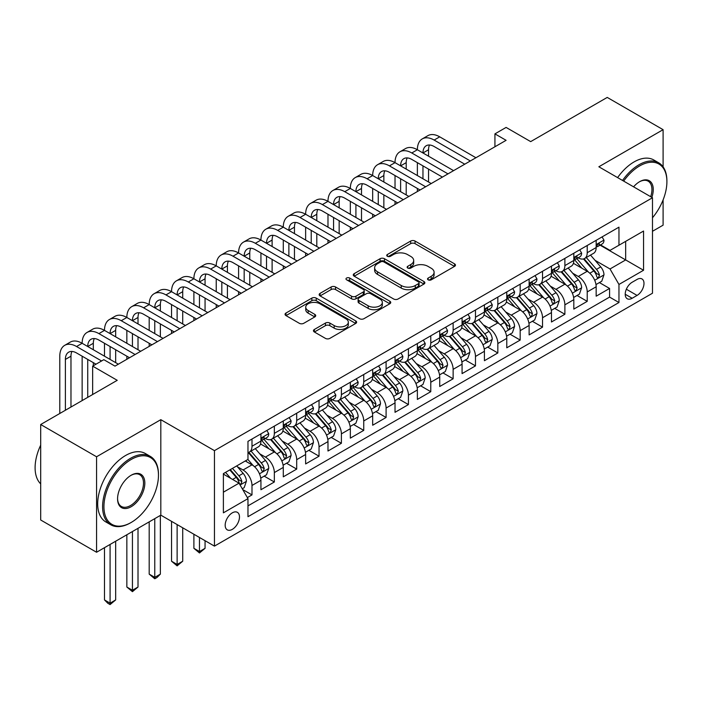 <?xml version="1.0" encoding="UTF-8"?>
<svg xmlns="http://www.w3.org/2000/svg" width="702" height="702" viewBox="0 0 702 702"><rect width="100%" height="100%" fill="white"/><g stroke="black" fill="none" stroke-linecap="round" stroke-linejoin="round"><path stroke-width="1.05" d="M428.167 279.844A2.167 1.255 0 0 0 431.239 279.844L454.545 266.383A3.106 1.79 0 0 0 455.458 265.119A3.106 1.79 0 0 0 454.545 263.855L415.057 241.058A3.106 1.79 0 0 0 410.67 241.058L387.364 254.51A2.167 1.255 0 0 0 386.732 255.396A2.167 1.255 0 0 0 387.364 256.283A2.167 1.255 0 0 0 390.435 256.283L393.453 254.545A9.925 5.73 0 0 1 407.493 254.545L410.784 256.441A9.925 5.73 0 0 1 413.689 260.495A9.925 5.73 0 0 1 410.784 264.549L407.765 266.295A2.167 1.255 0 0 0 407.125 267.181A2.167 1.255 0 0 0 407.765 268.067A2.167 1.255 0 0 0 410.837 268.067L413.855 266.321A9.925 5.73 0 0 1 427.895 266.321L431.186 268.225A9.925 5.73 0 0 1 434.09 272.279A9.925 5.73 0 0 1 431.186 276.325L428.167 278.071A2.167 1.255 0 0 0 427.527 278.957A2.167 1.255 0 0 0 428.167 279.844L428.167 278.071M232.327 529.352A10.118 5.835 120 0 0 238.934 520.436A10.118 5.835 120 0 0 237.381 512.337A10.118 5.835 120 0 0 232.327 512.837A10.118 5.835 120 0 0 225.719 521.744A10.118 5.835 120 0 0 227.272 529.852A10.118 5.835 120 0 0 232.327 529.352M314.373 329.457A3.106 1.79 0 0 0 313.461 330.73A3.106 1.79 0 0 0 314.373 331.993L325.447 338.39A3.106 1.79 0 0 0 329.835 338.39L355.721 323.447A3.106 1.79 0 0 0 356.625 322.174A3.106 1.79 0 0 0 355.721 320.911L316.233 298.113A3.106 1.79 0 0 0 311.846 298.113L285.96 313.057A3.106 1.79 0 0 0 285.056 314.32A3.106 1.79 0 0 0 285.96 315.593L299.342 323.315A3.106 1.79 0 0 0 303.729 323.315L314.812 316.918A3.106 1.79 0 0 0 315.716 315.654A3.106 1.79 0 0 0 314.812 314.391L308.169 310.556A8.301 4.791 0 0 1 305.739 307.169A8.301 4.791 0 0 1 310.863 302.746A8.301 4.791 0 0 1 319.91 303.782L345.902 318.787A8.301 4.791 0 0 1 348.332 322.174A8.301 4.791 0 0 1 343.208 326.605A8.301 4.791 0 0 1 334.17 325.561L329.835 323.06A3.106 1.79 0 0 0 325.447 323.06L314.373 329.457L314.373 331.993M663.1 166.857L663.1 129.677L607.23 97.42L530.686 141.62L506.098 127.422L494.928 133.871L506.098 140.321L114.996 366.128L103.826 359.678L92.646 366.128L92.646 394.515M96.56 456.774L96.56 552.255L160.811 515.154L160.811 419.673L96.56 456.774L40.69 424.517L117.234 380.317L92.646 366.128M160.811 419.673L214.452 450.64L652.483 197.745L652.483 293.225L214.452 546.121L214.452 450.64M663.1 129.677L598.85 166.778L652.483 197.745M393.673 298.999A3.106 1.79 0 0 0 398.06 298.999L423.947 284.056A3.106 1.79 0 0 0 424.85 282.792A3.106 1.79 0 0 0 423.947 281.52L384.459 258.722A3.106 1.79 0 0 0 380.072 258.722L354.185 273.666A3.106 1.79 0 0 0 353.273 274.938A3.106 1.79 0 0 0 354.185 276.202L393.673 298.999M347.481 280.309A2.167 1.255 0 0 1 349.684 280.616L349.684 278.036L389.829 301.219A3.106 1.79 0 0 1 390.742 302.483A3.106 1.79 0 0 1 389.829 303.747L363.943 318.69A3.106 1.79 0 0 1 359.556 318.69L320.068 295.893L320.068 293.366A3.106 1.79 0 0 0 319.164 294.629A3.106 1.79 0 0 0 320.068 295.893M320.068 293.366L331.151 286.969A3.106 1.79 0 0 1 335.538 286.969L351.553 296.209A3.106 1.79 0 0 0 355.94 296.209L363.285 291.971A3.106 1.79 0 0 0 364.198 290.707A3.106 1.79 0 0 0 363.285 289.435L346.612 279.808A2.167 1.255 0 0 1 345.981 278.922A2.167 1.255 0 0 1 347.323 277.764A2.167 1.255 0 0 1 349.684 278.036M96.56 552.255L40.69 519.998L40.69 424.517M652.483 231.291L663.1 225.167L663.1 199.903M247.358 497.578L251.992 494.901L242.716 489.548M237.443 466.76L243.059 469.998A12.645 7.301 60 0 1 251.992 485.477L260.933 480.317L260.933 489.742L274.342 481.993L264.171 476.123M259.793 453.852L265.4 457.09A12.645 7.301 60 0 1 274.342 472.578L283.283 467.418L283.283 476.833L296.692 469.094L286.521 463.223M282.143 440.953L287.75 444.19A12.645 7.301 60 0 1 296.692 459.678L305.633 454.51L305.633 463.934L319.041 456.195L308.871 450.315M304.493 428.044L310.1 431.291A12.645 7.301 60 0 1 319.041 446.77L327.983 441.611L327.983 451.026L341.391 443.287L331.221 437.416M326.842 415.145L332.45 418.383A12.645 7.301 60 0 1 341.391 433.871L350.333 428.711L350.333 438.127L363.741 430.387L353.571 424.517M349.192 402.246L354.8 405.484A12.645 7.301 60 0 1 363.741 420.963L372.674 415.803L372.674 425.228L386.091 417.479L375.921 411.609M371.533 389.338L377.149 392.576A12.645 7.301 60 0 1 386.091 408.064L395.024 402.904L395.024 412.32L408.432 404.58L398.271 398.71M393.883 376.439L399.499 379.677A12.645 7.301 60 0 1 408.432 395.156L417.374 389.996L417.374 399.42L430.782 391.672L420.612 385.802M416.233 363.531L421.849 366.769A12.645 7.301 60 0 1 430.782 382.257L439.724 377.097L439.724 386.512L453.132 378.773L442.962 372.902M438.583 350.631L444.19 353.869A12.645 7.301 60 0 1 453.132 369.357L462.074 364.189L462.074 373.613L475.482 365.874L465.312 360.003M460.933 337.723L466.54 340.97A12.645 7.301 60 0 1 475.482 356.449L484.424 351.29L484.424 360.705L497.832 352.966L487.662 347.095M483.283 324.824L488.89 328.062A12.645 7.301 60 0 1 497.832 343.55L506.774 338.39L506.774 347.806L520.182 340.066L510.012 334.196M505.633 311.925L511.24 315.163A12.645 7.301 60 0 1 520.182 330.642L529.124 325.482L529.124 334.907L542.532 327.158L532.362 321.288M527.974 299.017L533.59 302.255A12.645 7.301 60 0 1 542.532 317.743L551.465 312.583L551.465 321.999L564.882 314.259L554.712 308.389M550.324 286.118L555.94 289.356A12.645 7.301 60 0 1 564.882 304.835L573.815 299.675L573.815 309.099L587.223 301.351L587.223 291.935A12.645 7.301 -120 0 0 578.29 276.456L572.674 273.21M577.062 295.481L587.223 301.351M260.933 480.317A12.645 7.301 -120 0 0 251.992 464.838L245.288 460.968M283.283 467.418A12.645 7.301 -120 0 0 274.342 451.93L260.521 443.954M305.633 454.51A12.645 7.301 -120 0 0 296.692 439.031L282.871 431.046M327.983 441.611A12.645 7.301 -120 0 0 319.041 426.123L305.221 418.146M350.333 428.711A12.645 7.301 -120 0 0 341.391 413.224L327.571 405.247M372.674 415.803A12.645 7.301 -120 0 0 363.741 400.324L349.921 392.339M395.024 402.904A12.645 7.301 -120 0 0 386.091 387.416L372.271 379.44M417.374 389.996A12.645 7.301 -120 0 0 408.432 374.517L394.612 366.532M439.724 377.097A12.645 7.301 -120 0 0 430.782 361.609L416.962 353.632M462.074 364.189A12.645 7.301 -120 0 0 453.132 348.71L439.312 340.733M484.424 351.29A12.645 7.301 -120 0 0 475.482 335.802L461.662 327.825M506.774 338.39A12.645 7.301 -120 0 0 497.832 322.902L484.011 314.926M529.124 325.482A12.645 7.301 -120 0 0 520.182 310.003L506.361 302.018M551.465 312.583A12.645 7.301 -120 0 0 542.532 297.095L528.711 289.119M573.815 299.675A12.645 7.301 -120 0 0 564.882 284.196L551.052 276.211M637.065 279.422L632.151 282.257A9.802 5.66 120 0 0 625.745 290.891A9.802 5.66 120 0 0 627.246 298.745A9.802 5.66 120 0 0 632.151 298.262L637.065 295.419A9.802 5.66 120 0 0 643.462 286.785A9.802 5.66 120 0 0 641.961 278.931A9.802 5.66 120 0 0 637.065 279.422M223.385 492.19L239.031 483.16L247.973 498.639L247.973 516.707L618.962 302.518L618.962 284.45L610.02 268.971L595.024 260.31M247.973 498.639L223.385 512.837L223.385 473.613L247.973 459.415L247.973 441.347L618.962 227.158L618.962 245.226L643.55 231.037L643.55 270.261L618.962 284.45M265.286 438.443L265.4 438.513A12.645 7.301 60 0 0 271.727 439.136L280.668 433.976A12.645 7.301 -120 0 0 283.283 428.194L283.283 420.963M287.636 425.544L287.75 425.614A12.645 7.301 60 0 0 294.077 426.237L303.01 421.077A12.645 7.301 -120 0 0 305.633 415.286L305.633 408.064M309.986 412.636L310.1 412.706A12.645 7.301 60 0 0 316.426 413.329L325.359 408.169A12.645 7.301 -120 0 0 327.983 402.386L327.983 395.156M332.336 399.736L332.45 399.807A12.645 7.301 60 0 0 338.768 400.43L347.709 395.27A12.645 7.301 -120 0 0 350.333 389.478L350.333 382.257M354.685 386.837L354.8 386.899A12.645 7.301 60 0 0 361.118 387.53L370.059 382.362A12.645 7.301 -120 0 0 372.674 376.579L372.674 369.349M377.035 373.929L377.149 373.999A12.645 7.301 60 0 0 383.467 374.622L392.409 369.463A12.645 7.301 -120 0 0 395.024 363.68L395.024 356.449M399.377 361.03L399.499 361.091A12.645 7.301 60 0 0 405.817 361.723L414.759 356.563A12.645 7.301 -120 0 0 417.374 350.772L417.374 343.55M421.726 348.122L421.849 348.192A12.645 7.301 60 0 0 428.167 348.815L437.109 343.655A12.645 7.301 -120 0 0 439.724 337.873L439.724 330.642M444.076 335.223L444.19 335.293A12.645 7.301 60 0 0 450.517 335.916L459.459 330.756A12.645 7.301 -120 0 0 462.074 324.965L462.074 317.743M466.426 322.315L466.54 322.385A12.645 7.301 60 0 0 472.867 323.017L481.8 317.848A12.645 7.301 -120 0 0 484.424 312.065L484.424 304.835M488.776 309.415L488.89 309.485A12.645 7.301 60 0 0 495.217 310.108L504.15 304.949A12.645 7.301 -120 0 0 506.774 299.157L506.774 291.935M511.126 296.516L511.24 296.577A12.645 7.301 60 0 0 517.558 297.209L526.5 292.05A12.645 7.301 -120 0 0 529.124 286.258L529.124 279.036M533.476 283.608L533.59 283.678A12.645 7.301 60 0 0 539.908 284.301L548.85 279.142A12.645 7.301 -120 0 0 551.465 273.359L551.465 266.128M555.817 270.709L555.94 270.779A12.645 7.301 60 0 0 562.258 271.402L571.2 266.242A12.645 7.301 -120 0 0 573.815 260.451L573.815 253.229M247.973 505.87L609.573 297.095L609.573 288.452L596.165 296.191L596.165 286.776A12.645 7.301 -120 0 0 587.223 271.288L573.402 263.311M578.167 257.801L578.29 257.871A12.645 7.301 -120 0 0 584.608 258.494A12.645 7.301 -120 0 0 587.223 252.711L587.223 245.481M584.608 258.494L593.55 253.334A12.645 7.301 -120 0 0 596.165 247.552L596.165 240.321M251.992 439.031L251.992 446.253A12.645 7.301 60 0 1 249.377 452.044A12.645 7.301 60 0 1 247.973 452.553M249.377 452.044L258.318 446.884A12.645 7.301 -120 0 0 260.933 441.093L260.933 433.871M274.342 426.123L274.342 433.353A12.645 7.301 60 0 1 271.727 439.136M296.692 413.224L296.692 420.445A12.645 7.301 60 0 1 294.077 426.237M319.041 400.315L319.041 407.546A12.645 7.301 60 0 1 316.426 413.329M341.391 387.416L341.391 394.647A12.645 7.301 60 0 1 338.768 400.43M363.741 374.517L363.741 381.739A12.645 7.301 60 0 1 361.118 387.53M386.091 361.609L386.091 368.84A12.645 7.301 60 0 1 383.467 374.622M408.432 348.71L408.432 355.932A12.645 7.301 60 0 1 405.817 361.723M430.782 335.802L430.782 343.032A12.645 7.301 60 0 1 428.167 348.815M453.132 322.902L453.132 330.124A12.645 7.301 60 0 1 450.517 335.916M475.482 310.003L475.482 317.225A12.645 7.301 60 0 1 472.867 323.017M497.832 297.095L497.832 304.326A12.645 7.301 60 0 1 495.217 310.108M520.182 284.196L520.182 291.418A12.645 7.301 60 0 1 517.558 297.209M542.532 271.288L542.532 278.518A12.645 7.301 60 0 1 539.908 284.301M564.882 258.389L564.882 265.61A12.645 7.301 60 0 1 562.258 271.402M564.882 304.835L564.882 314.259M542.532 317.743L542.532 327.158M520.182 330.642L520.182 340.066M497.832 343.55L497.832 352.966M475.482 356.449L475.482 365.874M453.132 369.357L453.132 378.773M430.782 382.257L430.782 391.672M408.432 395.156L408.432 404.58M386.091 408.064L386.091 417.479M363.741 420.963L363.741 430.387M341.391 433.871L341.391 443.287M319.041 446.77L319.041 456.195M296.692 459.678L296.692 469.094M274.342 472.578L274.342 481.993M251.992 485.477L251.992 494.901M239.031 483.16L223.385 474.122M610.02 268.971L625.666 259.933L625.666 241.356L643.55 231.037M600.07 245.156L643.55 270.261M600.517 244.901L610.02 250.386L618.962 245.226M160.811 515.154L214.452 546.121M494.928 133.871L494.928 146.779M599.403 282.581L609.573 288.452M609.573 297.095L618.962 302.518M429.036 280.151L431.186 278.913A9.925 5.73 0 0 0 434.09 274.859L434.09 272.279M413.689 260.495L413.689 263.075A9.925 5.73 0 0 1 410.784 267.129L408.634 268.375M454.501 266.409L415.057 243.638A3.106 1.79 0 0 0 410.67 243.638L388.232 256.59M423.903 284.082L384.459 261.302A3.106 1.79 0 0 0 380.072 261.302L354.229 276.228M418.462 283.678A2.167 1.255 0 0 0 419.094 282.792A2.167 1.255 0 0 0 418.462 281.906L383.801 261.89A2.167 1.255 0 0 0 380.73 261.89L377.544 263.724A9.925 5.73 0 0 0 374.64 267.778A9.925 5.73 0 0 0 377.544 271.832L401.237 285.512A9.925 5.73 0 0 0 415.277 285.512L418.462 283.678L418.462 286.258A2.167 1.255 0 0 0 419.094 285.372L419.094 282.792M374.64 267.778L374.64 270.358A9.925 5.73 0 0 0 377.544 274.412L377.544 271.832M418.462 286.258L415.277 288.092A9.925 5.73 0 0 1 401.237 288.092L377.544 274.412M320.112 295.919L331.151 289.549L331.151 286.969M364.198 290.707L364.198 293.287A3.106 1.79 0 0 1 363.285 294.55L355.94 298.798A3.106 1.79 0 0 1 351.553 298.798L335.538 289.549A3.106 1.79 0 0 0 331.151 289.549M349.684 280.616L389.794 303.773M368.173 305.809A8.301 4.791 0 0 0 377.211 306.844A8.301 4.791 0 0 0 382.336 302.422A8.301 4.791 0 0 0 379.905 299.034L370.744 293.743A3.106 1.79 0 0 0 366.356 293.743L359.012 297.99A3.106 1.79 0 0 0 358.099 299.254A3.106 1.79 0 0 0 359.012 300.517L368.173 305.809L368.173 308.389A8.301 4.791 0 0 0 377.211 309.424A8.301 4.791 0 0 0 382.336 305.001L382.336 302.422M358.099 299.254L358.099 301.834A3.106 1.79 0 0 0 359.012 303.097L359.012 300.517M368.173 308.389L359.012 303.097M348.332 322.174L348.332 324.754A8.301 4.791 0 0 1 343.208 329.185A8.301 4.791 0 0 1 334.17 328.141L329.835 325.64A3.106 1.79 0 0 0 325.447 325.64L314.408 332.02M305.739 307.169L305.739 309.749A8.301 4.791 0 0 0 308.169 313.136L308.169 310.556M314.768 316.944L308.169 313.136M355.677 323.464L316.233 300.693A3.106 1.79 0 0 0 311.846 300.693L286.004 315.61M595.98 284.564L601.754 281.23L603.983 274.772A8.371 4.835 -120 0 0 600.728 266.909L590.514 255.089M588.469 272.104L576.798 258.599M581.826 268.173L575.052 260.328A20.068 11.583 -120 0 0 574.429 259.635M583.467 258.95L593.795 270.911A8.371 4.835 60 0 1 596.788 276.676L597.393 277.676L598.525 277.509L599.464 275.131A8.371 4.835 -120 0 0 596.481 269.357L586.267 257.537M584.073 258.757L595.173 271.604A4.265 2.466 60 0 1 596.252 273.271L599.464 275.131M602.088 236.907L603.983 240.198A8.371 4.835 60 0 1 602.255 243.901L598.007 246.349A8.371 4.835 -120 0 0 599.464 244.419L599.289 243.682M59.793 413.478L59.793 356.195A23.701 13.689 60 0 1 64.707 345.34L70.288 342.111A23.701 13.689 60 0 1 82.143 343.287A23.701 13.689 60 0 1 87.057 332.441L92.638 329.212A23.701 13.689 60 0 1 104.493 330.388A23.701 13.689 60 0 1 109.407 319.533L114.988 316.312A23.701 13.689 60 0 1 126.843 317.479A23.701 13.689 60 0 1 131.748 306.634L137.338 303.404A23.701 13.689 60 0 1 149.193 304.58A23.701 13.689 60 0 1 154.098 293.726L159.687 290.505A23.701 13.689 60 0 1 171.542 291.681A23.701 13.689 60 0 1 176.448 280.826L182.037 277.597A23.701 13.689 60 0 1 193.892 278.773A23.701 13.689 60 0 1 198.798 267.927L204.387 264.698A23.701 13.689 60 0 1 216.234 265.874A23.701 13.689 60 0 1 221.148 255.019L226.737 251.79A23.701 13.689 60 0 1 238.583 252.966A23.701 13.689 60 0 1 243.497 242.12L249.078 238.891A23.701 13.689 60 0 1 260.933 240.066A23.701 13.689 60 0 1 265.847 229.212L271.428 225.991A23.701 13.689 60 0 1 283.283 227.158A23.701 13.689 60 0 1 288.189 216.313L293.778 213.083A23.701 13.689 60 0 1 305.633 214.259A23.701 13.689 60 0 1 310.538 203.404L316.128 200.184A23.701 13.689 60 0 1 327.983 201.36A23.701 13.689 60 0 1 332.888 190.505L338.478 187.276A23.701 13.689 60 0 1 350.333 188.452A23.701 13.689 60 0 1 355.238 177.606L360.828 174.377A23.701 13.689 60 0 1 372.674 175.553A23.701 13.689 60 0 1 377.588 164.698L383.178 161.478A23.701 13.689 60 0 1 395.024 162.645A23.701 13.689 60 0 1 399.938 151.799L405.528 148.57A23.701 13.689 60 0 1 417.374 149.745A23.701 13.689 60 0 1 422.288 138.891L427.869 135.67A23.701 13.689 60 0 1 439.724 136.837L475.93 157.748M422.288 138.891A23.701 13.689 60 0 1 434.134 140.067L470.34 160.969M596.446 246.744L596.481 246.744A8.371 4.835 -120 0 0 598.007 246.349M598.385 243.796L599.464 244.419C598.938 243.164 598.043 243.673 596.788 245.972A8.371 4.835 60 0 1 596.165 247.165M464.759 164.198L434.134 146.516A15.804 9.126 -120 0 0 426.237 145.735A15.804 9.126 -120 0 0 422.964 152.975L428.553 149.745L428.553 156.195M429.536 145.007A15.804 9.126 -120 0 0 428.553 149.745M422.964 165.874L422.964 178.773M428.553 169.103L428.553 182.002M417.374 191.549L417.374 188.452M417.374 175.553L417.374 162.645M652.483 217.769A38.557 22.262 120 0 0 666.9 181.678A38.557 22.262 120 0 0 639.636 165.935A38.557 22.262 120 0 0 623.674 181.107M622.525 180.449A39.505 22.806 -60 0 1 638.96 164.777A39.505 22.806 -60 0 1 658.722 162.82A39.505 22.806 -60 0 1 666.9 180.905L666.9 181.678M633.573 186.82A19.279 11.135 -60 0 1 639.636 181.678L639.636 181.678A19.279 11.135 -60 0 1 651.842 197.376M617.611 177.606A39.505 22.806 -60 0 1 634.046 161.934A39.505 22.806 -60 0 1 653.799 159.977L658.722 162.82M650.675 196.7A18.331 10.583 120 0 0 648.13 181.16A18.331 10.583 120 0 0 639.294 181.879M130.528 522.832L131.204 522.446A38.557 22.262 120 0 0 158.468 475.219A38.557 22.262 120 0 0 131.204 459.477A38.557 22.262 120 0 0 103.931 506.704A38.557 22.262 120 0 0 131.204 522.446L130.528 522.832A39.505 22.806 -60 0 1 110.776 524.789A39.505 22.806 -60 0 1 104.721 493.129A39.505 22.806 -60 0 1 130.528 458.318A39.505 22.806 -60 0 1 150.281 456.361A39.505 22.806 -60 0 1 158.468 474.447L158.468 475.219M131.204 506.704A19.279 11.135 -60 0 1 117.567 498.832A19.279 11.135 -60 0 1 131.204 475.219L131.204 475.219A19.279 11.135 -60 0 1 144.831 483.09A19.279 11.135 -60 0 1 131.204 506.704M117.567 498.438A18.331 10.583 120 0 0 121.367 506.449A18.331 10.583 120 0 0 130.528 505.545A18.331 10.583 120 0 0 142.506 489.391A18.331 10.583 120 0 0 139.698 474.701A18.331 10.583 120 0 0 130.862 475.421M110.776 524.789L105.862 521.955A39.505 22.806 -60 0 1 99.807 490.294A39.505 22.806 -60 0 1 125.614 455.484A39.505 22.806 -60 0 1 145.367 453.527L150.281 456.361M40.69 483.871A39.505 22.806 -60 0 1 40.69 445.156M573.631 297.464L579.404 294.129L581.642 287.68A8.371 4.835 -120 0 0 578.378 279.817L568.164 267.988M566.119 285.012L554.448 271.498M559.476 281.081L552.702 273.236A20.068 11.583 -120 0 0 552.079 272.534M561.117 271.858L571.446 283.81A8.371 4.835 60 0 1 574.438 289.584L575.043 290.575L576.175 290.417L577.114 288.031A8.371 4.835 -120 0 0 574.131 282.265L563.917 270.445M561.732 271.656L572.823 284.512A4.265 2.466 60 0 1 573.903 286.179L577.114 288.031M551.281 310.363L557.055 307.028L559.292 300.579A8.371 4.835 -120 0 0 556.028 292.716L545.814 280.897M543.769 297.911L532.098 284.398M537.127 293.98L530.352 286.135A20.068 11.583 -120 0 0 529.738 285.442M538.767 284.758L549.096 296.718A8.371 4.835 60 0 1 552.088 302.483L552.693 303.475L553.825 303.317L554.764 300.939A8.371 4.835 -120 0 0 551.781 295.165L541.567 283.345M539.382 284.564L550.473 297.411A4.265 2.466 60 0 1 551.553 299.078L554.764 300.939M528.931 323.271L534.705 319.937L536.942 313.487A8.371 4.835 -120 0 0 533.678 305.616L523.464 293.796M521.419 310.819L509.749 297.306M514.777 306.879L508.011 299.043A20.068 11.583 -120 0 0 507.388 298.341M516.426 297.657L526.754 309.617A8.371 4.835 60 0 1 529.738 315.391L530.343 316.383L531.475 316.225L532.423 313.838A8.371 4.835 -120 0 0 529.431 308.073L519.226 296.244M517.032 297.464L528.132 310.31A4.265 2.466 60 0 1 529.203 311.986L532.423 313.838M506.581 336.17L512.355 332.836L514.592 326.386A8.371 4.835 -120 0 0 511.328 318.524L501.123 306.704M499.069 323.719L487.407 310.205M492.435 319.787L485.661 311.942A20.068 11.583 -120 0 0 485.038 311.24M494.076 310.565L504.405 322.525A8.371 4.835 60 0 1 507.388 328.29L508.002 329.282L509.125 329.124L510.073 326.746A8.371 4.835 -120 0 0 507.081 320.972L496.876 309.152M494.682 310.372L505.782 323.218A4.265 2.466 60 0 1 506.853 324.886L510.073 326.746M579.738 249.807L581.642 253.097A8.371 4.835 60 0 1 579.905 256.8L575.658 259.257A8.371 4.835 -120 0 0 577.114 257.327L576.939 256.581M399.938 151.799A23.701 13.689 60 0 1 411.784 152.975L417.374 149.745L453.58 170.647M411.784 152.975L447.99 173.877M574.096 259.643L574.131 259.643A8.371 4.835 -120 0 0 575.658 259.257M576.035 256.704L577.114 257.327C576.588 256.063 575.693 256.581 574.438 258.871A8.371 4.835 60 0 1 573.815 260.065M442.409 177.097L411.784 159.424A15.804 9.126 -120 0 0 403.887 158.643A15.804 9.126 -120 0 0 400.614 165.874L406.204 162.645L406.204 169.103M407.195 157.906A15.804 9.126 -120 0 0 406.204 162.645M400.614 178.773L400.614 191.681M406.204 182.002L406.204 194.902M395.024 204.449L395.024 201.36M395.024 188.452L395.024 175.553M557.388 262.706L559.292 265.997A8.371 4.835 60 0 1 557.555 269.708L553.308 272.157A8.371 4.835 -120 0 0 554.764 270.226L554.589 269.489M377.588 164.698A23.701 13.689 60 0 1 389.443 165.874L395.024 162.645L431.23 183.547M389.443 165.874L425.649 186.776M551.746 272.551L551.781 272.551A8.371 4.835 -120 0 0 553.308 272.157M553.685 269.603L554.764 270.226C554.238 268.963 553.351 269.48 552.088 271.779A8.371 4.835 60 0 1 551.465 272.964M420.059 190.005L389.443 172.323A15.804 9.126 -120 0 0 381.537 171.542A15.804 9.126 -120 0 0 378.264 178.773L383.854 175.553L383.854 182.002M384.845 170.814A15.804 9.126 -120 0 0 383.854 175.553M378.264 191.681L378.264 204.58M383.854 194.902L383.854 207.81M372.674 217.357L372.674 214.259M372.674 201.36L372.674 188.452M535.038 275.614L536.942 278.905A8.371 4.835 60 0 1 535.205 282.608L530.958 285.056A8.371 4.835 -120 0 0 532.423 283.134L532.239 282.388M355.238 177.606A23.701 13.689 60 0 1 367.093 178.773L372.674 175.553L408.88 196.455M367.093 178.773L403.299 199.675M529.396 285.451L529.431 285.451A8.371 4.835 -120 0 0 530.958 285.056M531.335 282.502L532.423 283.134C531.897 281.871 531.002 282.388 529.738 284.679A8.371 4.835 60 0 1 529.124 285.872M397.709 202.904L367.093 185.231A15.804 9.126 -120 0 0 359.187 184.442A15.804 9.126 -120 0 0 355.914 191.681L361.504 188.452L361.504 194.902M362.495 183.713A15.804 9.126 -120 0 0 361.504 188.452M355.914 204.58L355.914 217.488M361.504 207.81L361.504 220.709M350.333 230.256L350.333 227.158M350.333 214.259L350.333 201.36M512.697 288.513L514.592 291.804A8.371 4.835 60 0 1 512.855 295.516L508.608 297.964A8.371 4.835 -120 0 0 510.073 296.033L509.898 295.288M332.888 190.505A23.701 13.689 60 0 1 344.743 191.681L350.333 188.452L386.53 209.354M344.743 191.681L380.949 212.583M507.055 298.359L507.081 298.359A8.371 4.835 -120 0 0 508.608 297.964M508.985 295.41L510.073 296.033C509.547 294.77 508.652 295.288 507.388 297.578A8.371 4.835 60 0 1 506.774 298.771M375.359 215.804L344.743 198.131A15.804 9.126 -120 0 0 336.837 197.35A15.804 9.126 -120 0 0 333.564 204.58L339.154 201.36L339.154 207.81M340.145 196.621A15.804 9.126 -120 0 0 339.154 201.36M333.564 217.488L333.564 230.388M339.154 220.709L339.154 233.617M327.983 243.164L327.983 240.066M327.983 227.158L327.983 214.259M484.231 349.078L490.014 345.744L492.242 339.285A8.371 4.835 -120 0 0 488.978 331.423L478.773 319.603M476.728 336.627L465.057 323.113M470.086 332.687L463.311 324.85A20.068 11.583 -120 0 0 462.688 324.148M471.726 323.464L482.055 335.424A8.371 4.835 60 0 1 485.038 341.198L485.652 342.19L486.784 342.032L487.723 339.645A8.371 4.835 -120 0 0 484.74 333.88L474.526 322.051M472.332 323.271L483.432 336.118A4.265 2.466 60 0 1 484.503 337.794L487.723 339.645M490.347 301.421L492.242 304.712A8.371 4.835 60 0 1 490.514 308.415L486.267 310.863A8.371 4.835 -120 0 0 487.723 308.933L487.548 308.196M310.538 203.404A23.701 13.689 60 0 1 322.393 204.58L327.983 201.36L364.189 222.262M322.393 204.58L358.599 225.482M484.705 311.258L484.74 311.258A8.371 4.835 -120 0 0 486.267 310.863M486.644 308.31L487.723 308.933C487.197 307.678 486.302 308.187 485.038 310.486A8.371 4.835 60 0 1 484.424 311.679M353.009 228.712L322.393 211.03A15.804 9.126 -120 0 0 314.496 210.249A15.804 9.126 -120 0 0 311.223 217.488L316.804 214.259L316.804 220.709M317.795 209.521A15.804 9.126 -120 0 0 316.804 214.259M311.223 230.388L311.223 243.287M316.804 233.617L316.804 246.516M305.633 256.063L305.633 252.966M305.633 240.066L305.633 227.158M461.89 361.978L467.664 358.643L469.892 352.193A8.371 4.835 -120 0 0 466.637 344.331L456.423 332.502M454.378 349.526L442.708 336.012M447.736 345.595L440.961 337.75A20.068 11.583 -120 0 0 440.338 337.048M449.377 336.372L459.705 348.324A8.371 4.835 60 0 1 462.688 354.098L463.302 355.089L464.434 354.931L465.373 352.553A8.371 4.835 -120 0 0 462.39 346.779L452.176 334.959M449.982 336.17L461.082 349.026A4.265 2.466 60 0 1 462.153 350.693L465.373 352.553M467.997 314.32L469.892 317.611A8.371 4.835 60 0 1 468.164 321.314L463.917 323.771A8.371 4.835 -120 0 0 465.373 321.841L465.198 321.095M288.189 216.313A23.701 13.689 60 0 1 300.044 217.488L305.633 214.259L341.839 235.161M300.044 217.488L336.249 238.39M462.355 324.157L462.39 324.157A8.371 4.835 -120 0 0 463.917 323.771M464.294 321.218L465.373 321.841C464.847 320.577 463.952 321.095 462.688 323.385A8.371 4.835 60 0 1 462.074 324.578M330.66 241.611L300.044 223.938A15.804 9.126 -120 0 0 292.146 223.157A15.804 9.126 -120 0 0 288.873 230.388L294.454 227.158L294.454 233.617M295.445 222.429A15.804 9.126 -120 0 0 294.454 227.158M288.873 243.287L288.873 256.195M294.454 246.516L294.454 259.424M283.283 268.971L283.283 265.874M283.283 252.966L283.283 240.066M439.54 374.886L445.314 371.551L447.543 365.093A8.371 4.835 -120 0 0 444.287 357.23L434.073 345.41M432.028 362.425L420.358 348.92M425.386 358.494L418.611 350.649A20.068 11.583 -120 0 0 417.988 349.956M427.027 349.271L437.355 361.232A8.371 4.835 60 0 1 440.338 366.997L440.953 367.997L442.084 367.83L443.023 365.452A8.371 4.835 -120 0 0 440.04 359.678L429.826 347.859M427.632 349.078L438.732 361.925A4.265 2.466 60 0 1 439.812 363.592L443.023 365.452M445.647 327.229L447.543 330.51A8.371 4.835 60 0 1 445.814 334.222L441.567 336.67A8.371 4.835 -120 0 0 443.023 334.74L442.848 334.003M265.847 229.212A23.701 13.689 60 0 1 277.694 230.388L283.283 227.158L319.489 248.069M277.694 230.388L313.899 251.29M440.005 337.065L440.04 337.065A8.371 4.835 -120 0 0 441.567 336.67M441.944 334.117L443.023 334.74C442.497 333.485 441.602 333.994 440.338 336.293A8.371 4.835 60 0 1 439.724 337.486M308.31 254.519L277.694 236.837A15.804 9.126 -120 0 0 269.796 236.056A15.804 9.126 -120 0 0 266.523 243.287L272.113 240.066L272.113 246.516M273.096 235.328A15.804 9.126 -120 0 0 272.113 240.066M266.523 256.195L266.523 269.094M272.113 259.424L272.113 272.323M260.933 281.871L260.933 278.773M260.933 265.874L260.933 252.966M417.19 387.785L422.964 384.45L425.193 378.001A8.371 4.835 -120 0 0 421.937 370.13L411.723 358.31M409.678 375.333L398.008 361.82M403.036 371.393L396.261 363.557A20.068 11.583 -120 0 0 395.638 362.855M404.677 362.179L415.005 374.131A8.371 4.835 60 0 1 417.997 379.905L418.603 380.896L419.735 380.738L420.673 378.352A8.371 4.835 -120 0 0 417.69 372.587L407.476 360.767M405.282 361.978L416.383 374.833A4.265 2.466 60 0 1 417.462 376.5L420.673 378.352M423.297 340.128L425.193 343.418A8.371 4.835 60 0 1 423.464 347.121L419.217 349.578A8.371 4.835 -120 0 0 420.673 347.648L420.498 346.902M243.497 242.12A23.701 13.689 60 0 1 255.344 243.287L260.933 240.066L297.139 260.968M255.344 243.287L291.549 264.198M417.655 349.965L417.69 349.965A8.371 4.835 -120 0 0 419.217 349.578M419.594 347.025L420.673 347.648C420.147 346.384 419.252 346.902 417.997 349.192A8.371 4.835 60 0 1 417.374 350.386M285.968 267.418L255.344 249.745A15.804 9.126 -120 0 0 247.446 248.964A15.804 9.126 -120 0 0 244.173 256.195L249.763 252.966L249.763 259.424M250.746 248.227A15.804 9.126 -120 0 0 249.763 252.966M244.173 269.094L244.173 282.002M249.763 272.323L249.763 285.223M238.583 294.77L238.583 291.681M238.583 278.773L238.583 265.874M400.947 353.027L402.851 356.318A8.371 4.835 60 0 1 401.114 360.029L396.867 362.478A8.371 4.835 -120 0 0 398.324 360.547L398.148 359.801M221.148 255.019A23.701 13.689 60 0 1 233.003 256.195L238.583 252.966L274.789 273.868M233.003 256.195L269.199 277.097M395.305 362.873L395.34 362.873A8.371 4.835 -120 0 0 396.867 362.478M397.244 359.924L398.324 360.547C397.797 359.284 396.902 359.801 395.647 362.1A8.371 4.835 60 0 1 395.024 363.285M263.619 280.326L233.003 262.645A15.804 9.126 -120 0 0 225.096 261.864A15.804 9.126 -120 0 0 221.823 269.094L227.413 265.874L227.413 272.323M228.404 261.135A15.804 9.126 -120 0 0 227.413 265.874M221.823 282.002L221.823 294.901M227.413 285.223L227.413 298.131M216.234 307.678L216.234 304.58M216.234 291.681L216.234 278.773M378.597 365.935L380.502 369.226A8.371 4.835 60 0 1 378.764 372.929L374.517 375.377A8.371 4.835 -120 0 0 375.974 373.455L375.798 372.709M198.798 267.927A23.701 13.689 60 0 1 210.653 269.094L216.234 265.874L252.439 286.776M210.653 269.094L246.858 289.996M372.955 375.772L372.99 375.772A8.371 4.835 -120 0 0 374.517 375.377M374.894 372.823L375.974 373.455C375.447 372.192 374.561 372.709 373.297 375A8.371 4.835 60 0 1 372.674 376.193M241.269 293.225L210.653 275.553A15.804 9.126 -120 0 0 202.746 274.763A15.804 9.126 -120 0 0 199.473 282.002L205.063 278.773L205.063 285.223M206.055 274.034A15.804 9.126 -120 0 0 205.063 278.773M199.473 294.901L199.473 307.809M205.063 298.131L205.063 311.03M193.892 320.577L193.892 317.479M193.892 304.58L193.892 291.681M356.256 378.834L358.152 382.125A8.371 4.835 60 0 1 356.414 385.828L352.167 388.285A8.371 4.835 -120 0 0 353.632 386.354L353.457 385.609M176.448 280.826A23.701 13.689 60 0 1 188.303 282.002L193.892 278.773L230.089 299.675M188.303 282.002L224.508 302.904M350.605 388.68L350.64 388.68A8.371 4.835 -120 0 0 352.167 388.285M352.544 385.731L353.632 386.354C353.106 385.091 352.211 385.609 350.947 387.899A8.371 4.835 60 0 1 350.333 389.092M218.919 306.125L188.303 288.452A15.804 9.126 -120 0 0 180.396 287.671A15.804 9.126 -120 0 0 177.123 294.901L182.713 291.681L182.713 298.131M183.705 286.942A15.804 9.126 -120 0 0 182.713 291.681M177.123 307.809L177.123 320.709M182.713 311.03L182.713 323.938M171.542 333.485L171.542 330.388M171.542 317.479L171.542 304.58M333.906 391.742L335.802 395.033A8.371 4.835 60 0 1 334.064 398.736L329.826 401.184A8.371 4.835 -120 0 0 331.283 399.254L331.107 398.517M154.098 293.726A23.701 13.689 60 0 1 165.953 294.901L171.542 291.681L207.748 312.583M165.953 294.901L202.158 315.803M328.264 401.579L328.29 401.579A8.371 4.835 -120 0 0 329.826 401.184M330.194 398.631L331.283 399.254C330.756 397.999 329.861 398.508 328.597 400.807A8.371 4.835 60 0 1 327.983 402M196.569 319.033L165.953 301.351A15.804 9.126 -120 0 0 158.047 300.57A15.804 9.126 -120 0 0 154.773 307.809L160.363 304.58L160.363 311.03M161.355 299.842A15.804 9.126 -120 0 0 160.363 304.58M154.773 320.709L154.773 333.608M160.363 323.938L160.363 336.837M149.193 346.384L149.193 343.287M149.193 330.388L149.193 317.479M311.556 404.642L313.452 407.932A8.371 4.835 60 0 1 311.723 411.635L307.476 414.092A8.371 4.835 -120 0 0 308.933 412.162L308.757 411.416M131.748 306.634A23.701 13.689 60 0 1 143.603 307.809L149.193 304.58L185.398 325.482M143.603 307.809L179.809 328.712M305.914 414.478L305.949 414.478A8.371 4.835 -120 0 0 307.476 414.092M307.853 411.539L308.933 412.162C308.406 410.898 307.511 411.416 306.248 413.706A8.371 4.835 60 0 1 305.633 414.9M174.219 331.932L143.603 314.259A15.804 9.126 -120 0 0 135.705 313.478A15.804 9.126 -120 0 0 132.432 320.709L138.013 317.479L138.013 323.938M139.005 312.75A15.804 9.126 -120 0 0 138.013 317.479M132.432 333.608L132.432 346.516M138.013 336.837L138.013 349.736M126.843 359.292L126.843 356.195M126.843 343.287L126.843 330.388M289.206 417.55L291.102 420.831A8.371 4.835 60 0 1 289.373 424.543L285.126 426.991A8.371 4.835 -120 0 0 286.583 425.061L286.407 424.324M109.407 319.533A23.701 13.689 60 0 1 121.253 320.709L126.843 317.479L163.048 338.382M121.253 320.709L157.459 341.611M283.564 427.386L283.599 427.386A8.371 4.835 -120 0 0 285.126 426.991M285.503 424.438L286.583 425.061C286.056 423.797 285.161 424.315 283.898 426.614A8.371 4.835 60 0 1 283.283 427.808M151.869 344.84L121.253 327.158A15.804 9.126 -120 0 0 113.355 326.377A15.804 9.126 -120 0 0 110.082 333.608L115.663 330.388L115.663 336.837M116.655 325.649A15.804 9.126 -120 0 0 115.663 330.388M110.082 346.516L110.082 359.415M115.663 349.736L115.663 362.644M104.493 356.195L104.493 343.287M266.857 430.449L268.752 433.739A8.371 4.835 60 0 1 267.023 437.443L262.776 439.9A8.371 4.835 -120 0 0 264.233 437.969L264.057 437.223M87.057 332.441A23.701 13.689 60 0 1 98.903 333.608L104.493 330.388L140.698 351.29M98.903 333.608L135.109 354.51M261.214 440.286L261.249 440.286A8.371 4.835 -120 0 0 262.776 439.9M263.153 437.346L264.233 437.969C263.706 436.705 262.811 437.223 261.556 439.513A8.371 4.835 60 0 1 260.933 440.707M129.519 357.739L98.903 340.066A15.804 9.126 -120 0 0 91.006 339.277A15.804 9.126 -120 0 0 87.732 346.516L93.322 343.287L93.322 349.736M94.305 338.548A15.804 9.126 -120 0 0 93.322 343.287M87.732 359.415L87.732 397.35M93.322 362.644L93.322 365.742M82.143 400.579L82.143 356.195M64.707 345.34A23.701 13.689 60 0 1 76.553 346.516L82.143 343.287L118.348 364.189M76.553 346.516L101.588 360.968M95.998 364.189L76.553 352.966A15.804 9.126 -120 0 0 68.656 352.185A15.804 9.126 -120 0 0 65.383 359.415L65.383 410.258M71.964 351.456A15.804 9.126 -120 0 0 70.972 356.195L70.972 407.028M394.84 400.684L400.614 397.35L402.851 390.9A8.371 4.835 -120 0 0 399.587 383.038L389.373 371.218M387.328 388.232L375.658 374.719M380.686 384.301L373.912 376.456A20.068 11.583 -120 0 0 373.288 375.763M382.327 375.079L392.655 387.039A8.371 4.835 60 0 1 395.647 392.804L396.253 393.796L397.385 393.638L398.324 391.26A8.371 4.835 -120 0 0 395.34 385.486L385.126 373.666M382.941 374.886L394.033 387.732A4.265 2.466 60 0 1 395.112 389.399L398.324 391.26M372.49 413.592L378.264 410.258L380.502 403.808A8.371 4.835 -120 0 0 377.237 395.937L367.023 384.117M364.979 401.14L353.308 387.627M358.336 397.2L351.57 389.364A20.068 11.583 -120 0 0 350.947 388.662M359.986 387.978L370.314 399.938A8.371 4.835 60 0 1 373.297 405.712L373.903 406.704L375.035 406.546L375.974 404.159A8.371 4.835 -120 0 0 372.99 398.394L362.785 386.565M360.591 387.785L371.683 400.631A4.265 2.466 60 0 1 372.762 402.307L375.974 404.159M350.14 426.491L355.914 423.157L358.152 416.707A8.371 4.835 -120 0 0 354.887 408.845L344.682 397.016M342.629 414.04L330.958 400.526M335.995 410.108L329.22 402.264A20.068 11.583 -120 0 0 328.597 401.562M337.636 400.886L347.964 412.846A8.371 4.835 60 0 1 350.947 418.611L351.553 419.603L352.685 419.445L353.632 417.067A8.371 4.835 -120 0 0 350.64 411.293L340.435 399.473M338.241 400.693L349.342 413.539A4.265 2.466 60 0 1 350.412 415.207L353.632 417.067M327.79 439.399L333.564 436.065L335.802 429.606A8.371 4.835 -120 0 0 332.537 421.744L322.332 409.924M320.287 426.948L308.617 413.434M313.645 423.008L306.871 415.163A20.068 11.583 -120 0 0 306.248 414.47M315.286 413.785L325.614 425.745A8.371 4.835 60 0 1 328.597 431.519L329.212 432.511L330.344 432.353L331.283 429.966A8.371 4.835 -120 0 0 328.29 424.201L318.085 412.372M315.891 413.592L326.992 426.439A4.265 2.466 60 0 1 328.062 428.106L331.283 429.966M199.473 537.478L199.473 551.544L205.063 548.323L205.063 540.707M205.063 548.323L199.473 552.965L193.892 548.323L193.892 534.257M193.892 548.323L199.473 551.544L199.473 552.965M305.44 452.299L311.223 448.964L313.452 442.514A8.371 4.835 -120 0 0 310.187 434.652L299.982 422.823M297.938 439.847L286.267 426.333M291.295 435.916L284.521 428.071A20.068 11.583 -120 0 0 283.898 427.369M292.936 426.693L303.264 438.645A8.371 4.835 60 0 1 306.248 444.419L306.862 445.41L307.994 445.252L308.933 442.865A8.371 4.835 -120 0 0 305.949 437.1L295.735 425.28M293.541 426.491L304.642 439.347A4.265 2.466 60 0 1 305.712 441.014L308.933 442.865M177.123 524.578L177.123 564.452L182.713 561.223L182.713 527.799M182.713 561.223L177.123 565.865L171.542 561.223L171.542 521.349M171.542 561.223L177.123 564.452L177.123 565.865M283.099 465.198L288.873 461.872L291.102 455.414A8.371 4.835 -120 0 0 287.846 447.551L277.632 435.731M275.588 452.746L263.917 439.241M268.945 448.815L262.171 440.97A20.068 11.583 -120 0 0 261.548 440.277M270.586 439.592L280.914 451.553A8.371 4.835 60 0 1 283.898 457.318L284.512 458.318L285.644 458.152L286.583 455.773A8.371 4.835 -120 0 0 283.599 450L273.385 438.18M271.191 439.399L282.292 452.246A4.265 2.466 60 0 1 283.371 453.913L286.583 455.773M154.773 518.638L154.773 577.351L160.363 574.122L160.363 515.417M160.363 574.122L157.011 577.483L154.773 578.773L149.193 574.122L149.193 521.867M149.193 574.122L154.773 577.351L154.773 578.773M260.749 478.106L266.523 474.771L268.752 468.322A8.371 4.835 -120 0 0 265.496 460.451L255.282 448.631M253.238 465.654L247.894 459.459M246.595 461.714L245.726 460.714M248.236 452.5L258.564 464.452A8.371 4.835 60 0 1 261.556 470.226L262.162 471.217L263.294 471.06L264.233 468.673A8.371 4.835 -120 0 0 261.249 462.908L251.035 451.088M248.841 452.299L259.942 465.154A4.265 2.466 60 0 1 261.021 466.821L264.233 468.673M132.432 531.546L132.432 590.259L138.013 587.03L138.013 528.316M138.013 587.03L132.432 591.672L126.843 587.03L126.843 534.766M126.843 587.03L132.432 590.259L132.432 591.672M242.269 488.767L244.173 487.671L246.411 481.221A8.371 4.835 -120 0 0 243.146 473.359L236.714 465.917M230.712 478.352L225.544 472.367M224.245 474.622L223.385 473.631M229.791 469.91L236.214 477.36A8.371 4.835 60 0 1 239.207 483.125L239.812 484.117L240.944 483.959L241.883 481.581A8.371 4.835 -120 0 0 238.899 475.807L232.467 468.366M230.309 469.612L237.592 478.053A4.265 2.466 60 0 1 238.671 479.72L241.883 481.581M110.082 544.445L110.082 603.158L115.663 599.929L115.663 541.224M115.663 599.929L110.082 604.58L107.845 603.29L104.493 599.929L104.493 547.674M104.493 599.929L110.082 603.158L110.082 604.58M243.059 469.998L251.992 464.838M265.4 457.09L274.342 451.93M287.75 444.19L296.692 439.031M310.1 431.291L319.041 426.123M332.45 418.383L341.391 413.224M354.8 405.484L363.741 400.324M377.149 392.576L386.091 387.416M399.499 379.677L408.432 374.517M421.849 366.769L430.782 361.609M444.19 353.869L453.132 348.71M466.54 340.97L475.482 335.802M488.89 328.062L497.832 322.902M511.24 315.163L520.182 310.003M533.59 302.255L542.532 297.095M555.94 289.356L564.882 284.196M578.29 276.456L587.223 271.288M587.223 252.711L596.165 247.552M251.992 446.253L260.933 441.093M274.342 433.353L283.283 428.194M296.692 420.445L305.633 415.286M319.041 407.546L327.983 402.386M341.391 394.647L350.333 389.478M363.741 381.739L372.674 376.579M386.091 368.84L395.024 363.68M408.432 355.932L417.374 350.772M430.782 343.032L439.724 337.873M453.132 330.124L462.074 324.965M475.482 317.225L484.424 312.065M497.832 304.326L506.774 299.157M520.182 291.418L529.124 286.258M542.532 278.518L551.465 273.359M564.882 265.61L573.815 260.451M587.223 291.935L596.165 286.776M626.351 289.233L637.065 295.419M625.219 294.261L632.151 298.262M431.186 278.913L431.186 276.325M407.765 268.067L407.765 266.295M410.784 267.129L410.784 264.549M387.364 256.283L387.364 254.51M410.67 243.638L410.67 241.058M415.057 243.638L415.057 241.058M454.545 266.383L454.545 263.855M354.185 276.202L354.185 273.666M380.072 261.302L380.072 258.722M384.459 261.302L384.459 258.722M423.947 284.056L423.947 281.52M401.237 288.092L401.237 285.512M415.277 288.092L415.277 285.512M335.538 289.549L335.538 286.969M351.553 298.798L351.553 296.209M355.94 298.798L355.94 296.209M363.285 294.55L363.285 291.971M389.829 303.747L389.829 301.219M325.447 325.64L325.447 323.06M329.835 325.64L329.835 323.06M334.17 328.141L334.17 325.561M314.812 316.918L314.812 314.391M285.96 315.593L285.96 313.057M311.846 300.693L311.846 298.113M316.233 300.693L316.233 298.113M355.721 323.447L355.721 320.911M594.699 280.265L603.931 274.938M596.481 269.357L600.728 266.909M589.803 273.218L593.795 270.911M603.931 240.102L596.165 244.586M439.724 136.837L434.134 140.067M572.349 293.173L581.581 287.838M574.131 282.265L578.378 279.817M567.453 286.118L571.446 283.81M549.999 306.072L559.231 300.746M551.781 295.165L556.028 292.716M545.103 299.026L549.096 296.718M527.658 318.971L536.89 313.645M529.431 308.073L533.678 305.616M522.753 311.925L526.754 309.617M505.308 331.879L514.54 326.544M507.081 320.972L511.328 318.524M500.412 324.824L504.405 322.525M581.581 253.001L573.815 257.485M559.231 265.9L551.465 270.384M536.89 278.808L529.124 283.292M514.54 291.707L506.774 296.191M482.958 344.779L492.19 339.452M484.74 333.88L488.978 331.423M478.062 337.732L482.055 335.424M492.19 304.615L484.424 309.099M460.609 357.687L469.84 352.351M462.39 346.779L466.637 344.331M455.712 350.631L459.705 348.324M469.84 317.515L462.074 321.999M438.259 370.586L447.49 365.259M440.04 359.678L444.287 357.23M433.362 363.539L437.355 361.232M447.49 330.423L439.724 334.898M415.909 383.494L425.14 378.159M417.69 372.587L421.937 370.13M411.012 376.439L415.005 374.131M425.14 343.322L417.374 347.806M402.79 356.221L395.024 360.705M380.449 369.129L372.674 373.613M358.099 382.028L350.333 386.512M335.749 394.936L327.983 399.42M313.399 407.836L305.633 412.32M291.049 420.735L283.283 425.219M268.699 433.643L260.933 438.127M70.972 356.195L65.383 359.415M393.559 396.393L402.79 391.067M395.34 385.486L399.587 383.038M388.662 389.347L392.655 387.039M371.209 409.292L380.449 403.966M372.99 398.394L377.237 395.937M366.312 402.246L370.314 399.938M348.868 422.2L358.099 416.865M350.64 411.293L354.887 408.845M343.962 415.145L347.964 412.846M326.518 435.1L335.749 429.773M328.29 424.201L332.537 421.744M321.621 428.053L325.614 425.745M304.168 448.008L313.399 442.672M305.949 437.1L310.187 434.652M299.271 440.953L303.264 438.645M281.818 460.907L291.049 455.58M283.599 450L287.846 447.551M276.921 453.861L280.914 451.553M259.468 473.806L268.699 468.48M261.249 462.908L265.496 460.451M254.572 466.76L258.564 464.452M240.093 484.994L246.349 481.388M238.899 475.807L243.146 473.359M232.599 479.448L236.214 477.36"/></g></svg>
